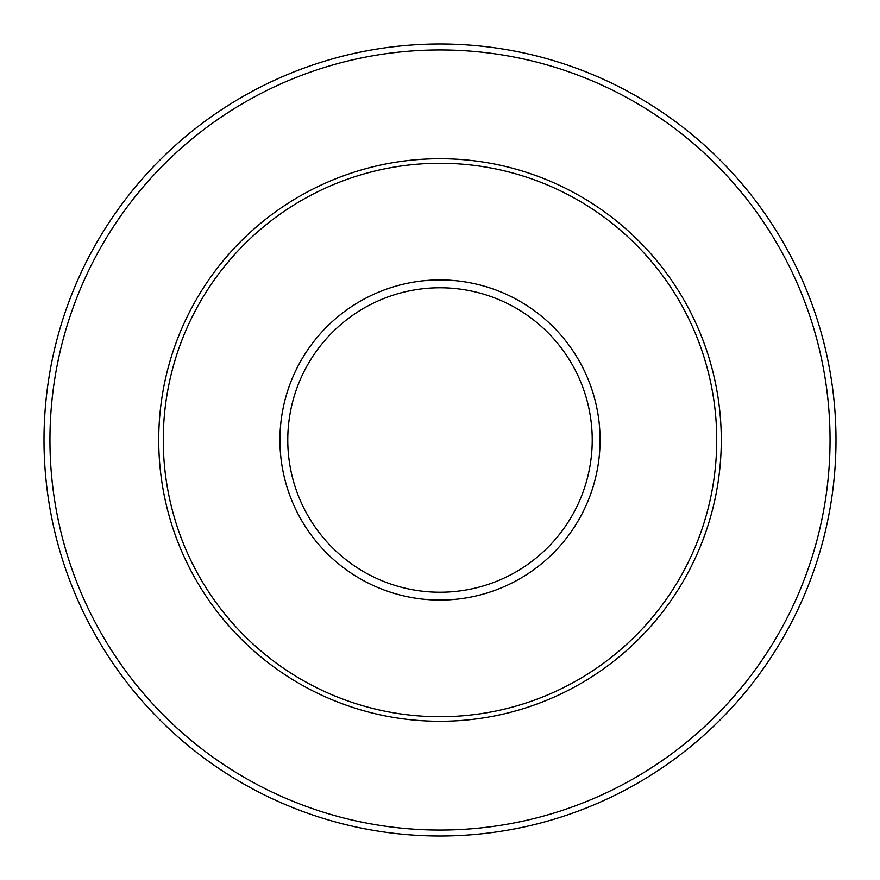 <?xml version="1.0" encoding="UTF-8"?>
<svg xmlns="http://www.w3.org/2000/svg" width="880" height="880" viewBox="0 0 880 880"><rect width="100%" height="100%" fill="white"/><g stroke="black" fill="none" stroke-linecap="round" stroke-linejoin="round"><path stroke-width="1.32" d="M163.273 440A276.727 276.727 0 0 1 440 163.273A276.727 276.727 0 0 1 716.727 440A276.727 276.727 0 0 1 440 716.727A276.727 276.727 0 0 1 163.273 440M44 440A396 396 0 0 1 638 97.053A396 396 0 0 1 638 782.947A396 396 0 0 1 44 440M592.229 440A152.229 152.229 0 0 0 440 287.771A152.229 152.229 0 0 0 287.771 440A152.229 152.229 0 0 0 440 592.229A152.229 152.229 0 0 0 592.229 440M279.928 440A160.072 160.072 0 0 1 440 279.928A160.072 160.072 0 0 1 600.072 440A160.072 160.072 0 0 1 440 600.072A160.072 160.072 0 0 1 279.928 440M721.281 440A281.281 281.281 0 0 1 440 721.281A281.281 281.281 0 0 1 158.719 440A281.281 281.281 0 0 1 440 158.719A281.281 281.281 0 0 1 721.281 440M49.94 440A390.06 390.06 0 0 0 635.03 777.799A390.06 390.06 0 0 0 635.03 102.201A390.06 390.06 0 0 0 49.94 440"/></g></svg>
